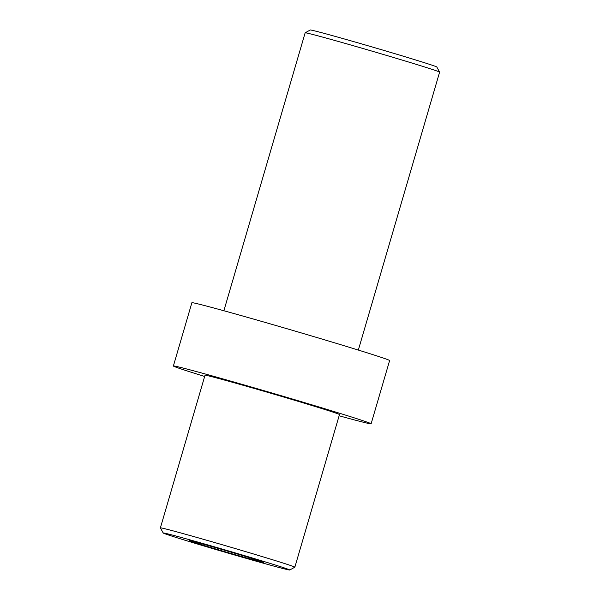 <?xml version="1.0" encoding="UTF-8"?>
<svg xmlns="http://www.w3.org/2000/svg" width="600" height="600" viewBox="0 0 600 600"><rect width="100%" height="100%" fill="white"/><g stroke="black" fill="none" stroke-linecap="round" stroke-linejoin="round"><path stroke-width="0.9" d="M195.833 542.91A38.633 0.652 -163.7 0 0 237.608 555.39A38.633 0.652 -163.7 0 0 263.535 562.312A38.633 0.652 -163.7 0 0 226.642 550.86A38.633 0.652 -163.7 0 0 189.39 540.63A38.633 0.652 -163.7 0 0 195.833 542.91M278.73 566.107A65.925 1.11 16.3 0 1 289.725 570A65.925 1.11 16.3 0 1 226.147 552.548A65.925 1.11 16.3 0 1 163.192 533.002A65.925 1.11 16.3 0 1 207.442 544.815A65.925 1.11 16.3 0 1 278.73 566.107M289.725 570L294.832 567.202A70.043 1.177 -163.7 0 0 294.847 567.188A70.043 1.177 -163.7 0 0 283.155 563.07A70.043 1.177 -163.7 0 0 207.945 540.6A70.043 1.177 -163.7 0 0 160.387 527.865A70.043 1.177 -163.7 0 0 160.395 527.888L163.192 533.002M160.387 527.865L205.02 375.24A70.043 1.177 16.3 0 1 252.577 387.975A70.043 1.177 16.3 0 1 327.788 410.438A70.043 1.177 16.3 0 1 339.48 414.555L294.847 567.188M439.605 72.113L436.808 66.998A65.925 1.11 -163.7 0 0 425.805 63.142A65.925 1.11 -163.7 0 0 355.538 42.15A65.925 1.11 -163.7 0 0 310.275 30L305.168 32.797A70.043 1.177 16.3 0 1 353.257 45.705A70.043 1.177 16.3 0 1 427.92 68.017A70.043 1.177 16.3 0 1 439.605 72.113A70.043 1.177 16.3 0 1 439.612 72.135L358.335 350.07M223.875 310.755L305.153 32.812A70.043 1.177 16.3 0 1 305.168 32.797M204.66 376.462A103.005 1.732 16.3 0 1 173.385 365.985A103.005 1.732 16.3 0 1 243.322 384.713A103.005 1.732 16.3 0 1 353.918 417.757A103.005 1.732 16.3 0 1 371.115 423.81A103.005 1.732 16.3 0 1 339.12 415.778M173.385 365.985L191.88 302.722A103.005 1.732 16.3 0 1 261.825 321.45A103.005 1.732 16.3 0 1 372.42 354.487A103.005 1.732 16.3 0 1 389.618 360.54L371.115 423.81"/></g></svg>
